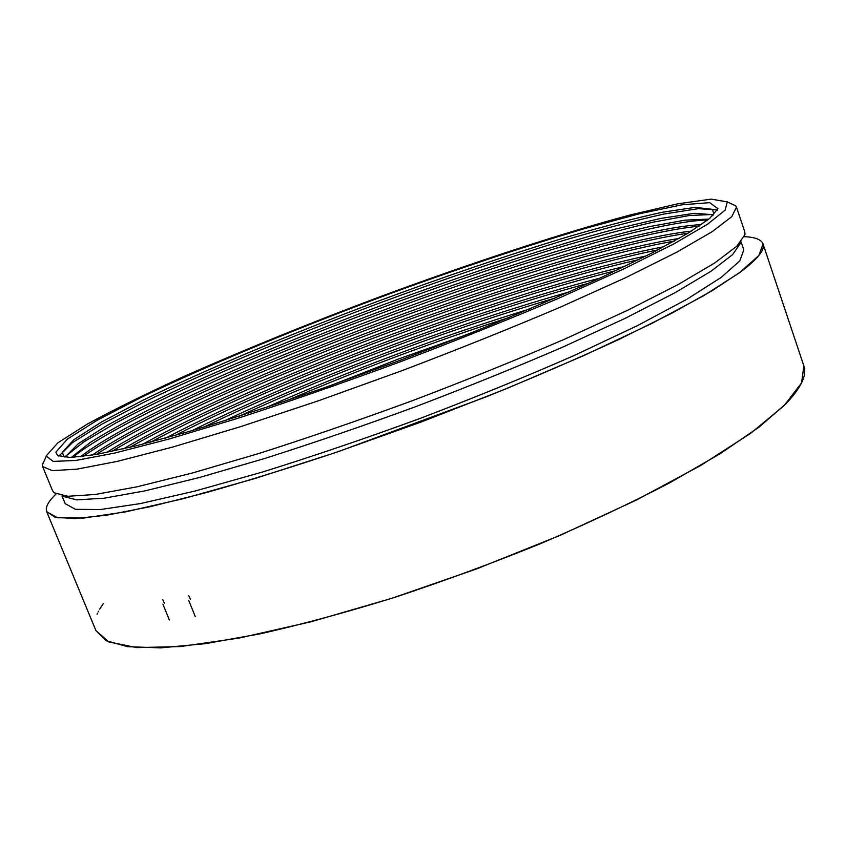 <?xml version="1.0" encoding="UTF-8"?>
<svg xmlns="http://www.w3.org/2000/svg" width="847" height="847" viewBox="0 0 847 847"><rect width="100%" height="100%" fill="white"/><g stroke="black" fill="none" stroke-linecap="round" stroke-linejoin="round"><path stroke-width="1.27" d="M57.607 455.548L55.86 452.192L67.315 439.148L97.013 420.345L140.814 397.582C208.913 364.761 298.853 327.545 390.223 293.602C459.921 268.086 525.002 246.329 585.478 228.351L639.231 213.815L682.004 204.805L709.701 202.645L717.938 208.658L709.521 218.568L687.806 233.349L652.285 252.851L603.413 276.514C564.663 294.089 521.265 312.596 473.198 332.056L398.535 360.896L323.268 388.117C274.237 404.961 229.325 419.466 188.553 431.621L136.145 445.829L96.547 454.416L70.46 457.507L57.607 455.548L63.991 456.522L62.255 452.393L73.911 439.646L101.968 421.753L142.847 400.271C206.276 369.356 290.203 334.247 376.449 301.807C442.219 277.403 504.621 256.165 563.657 238.081C601.084 227.081 633.958 218.473 662.29 212.258L695.207 207.356L712.369 209.325L713.756 213.582L712.772 215.699M58.835 456.194L72.482 442.621L101.862 424.199L143.535 402.41C207.621 371.23 291.294 336.227 377.233 303.904C442.727 279.605 505.045 258.399 564.176 240.273C601.762 229.209 635.017 220.464 663.963 214.037L698.235 208.669L717.43 209.95M46.13 456.004L53.192 461.393L75.648 460.482L114.25 453.187L168.648 439.148L236.906 418.598C288.266 401.912 342.315 383.13 399.053 362.262C455.559 340.79 508.676 319.499 558.385 298.398L623.371 269.134L673.64 244.042L707.563 224.222L725.106 210.172L727.34 201.893L711.078 199.13L677.473 203.883L630.687 214.842C559.348 233.899 468.402 263.957 377.391 297.721C308.202 323.755 243.756 349.98 184.064 376.407C146.531 393.537 114.292 409.419 87.347 424.061L57.861 442.833L46.13 456.004M730.654 203.46L735.683 205.81L736.498 207.166L731.797 216.631L712.179 231.665L676.7 252.215L625.562 277.731L560.386 307.133C510.868 328.181 458.132 349.335 402.166 370.605L319.234 400.504L241.12 426.496L172.64 447.078L117.309 461.371L77.056 469.132L52.376 470.657L42.625 466.602L42.414 464.389L44.595 459.963M42.625 466.602L52.567 490.699L54.187 492.816L67.855 496.289L95.372 494.457L137.066 486.792L192.258 473.039L259.013 453.452C308.319 437.708 359.742 420.017 413.294 400.356C466.602 380.059 517.03 359.679 564.568 339.213L627.796 310.203L678.468 284.37L714.963 262.803L736.922 246.128L744.979 234.545L744.799 231.887L736.498 207.166M741.136 241.998L743.793 249.886L739.78 260.929L721.146 277.435L686.981 299.213L637.473 325.629L574.181 355.496C526.029 376.629 474.659 397.614 420.059 418.45C365.173 438.545 312.638 456.406 262.432 472.044L195.075 491.038L140.38 503.584L100.306 509.555L75.415 509.322L65.145 503.626L61.979 495.929M740.649 242.951L732.581 254.651L710.898 271.315L675.027 292.723L625.361 318.239L563.499 346.772C517.019 366.867 467.745 386.835 415.655 406.676C363.321 425.872 313.03 443.129 264.783 458.46L199.363 477.517L145.144 490.837L104.033 498.216L76.738 499.857L62.964 496.321M46.299 508.475C46.85 504.505 50.111 499.688 56.071 494.013C48.247 501.424 45.124 507.332 46.701 511.736L46.299 508.475M744.333 236.684C755.101 237.139 761.337 239.553 763.031 243.915L758.848 255.529L739.325 272.882L703.444 295.836L651.279 323.713L584.451 355.295L506.231 388.762L421.361 421.944L335.539 452.573L254.545 478.64L183.397 498.65L125.737 511.832L83.599 518.057L57.48 517.761L46.701 511.736L55.129 517.252L74.854 518.597L106.468 515.22L149.94 506.75L204.455 493.07C245.778 481.456 290.606 467.565 338.948 451.419L486.771 396.629C534.648 377.116 578.723 358.037 618.998 339.403L671.586 313.326L712.666 290.383L741.496 271.273C758.012 258.642 765.19 249.526 763.031 243.915C761.337 239.553 755.101 237.139 744.333 236.684M803.856 365.904L801.58 382.908L784.163 405.575L750.516 433.442L700.649 465.522L636.002 500.238L559.708 535.516L476.342 569.004L391.462 598.416L310.733 621.846L239.172 638.056L180.485 646.568L136.812 647.606L108.797 641.931L95.923 630.592L46.701 511.736L95.923 630.592L106.161 640.681L127.579 646.684L160.634 647.87L205.218 643.678L260.442 633.778C301.987 624.366 346.794 612.222 394.84 597.336C443.817 581.084 492.425 563.17 540.651 543.594C587.522 523.488 630.464 503.277 669.49 482.949L720.141 453.738L759.251 426.973L786.164 403.543C801.273 387.534 807.17 374.988 803.856 365.904L763.031 243.915L803.856 365.904M330.679 385.523L397.91 359.223L465.914 334.957M286.974 400.567C359.562 369.334 433.495 341.69 508.761 317.646M265.863 407.587C351.749 369.61 439.561 336.778 529.311 309.091M239.352 416.152C335.232 371.971 453.59 327.715 554.933 298.155M224.529 420.8C326.9 372.426 460.165 322.601 569.163 291.95M203.958 427.079C315.338 372.966 469.249 315.423 588.803 283.184M192.311 430.53C307.101 373.368 475.728 310.32 599.856 278.155M175.128 435.464C295.899 373.813 484.473 303.311 616.065 270.606M165.599 438.121C287.292 374.342 491.324 298.059 625.001 266.36M150.755 442.102C276.154 374.808 500.026 291.103 638.818 259.627M142.857 444.146C266.837 375.581 507.565 285.577 646.113 255.985M129.813 447.364C255.635 376.11 516.363 278.631 658.077 249.854M123.313 448.889C245.302 377.243 524.918 272.702 663.984 246.742M111.762 451.451C233.994 377.868 533.864 265.757 674.381 241.088M106.521 452.531C222.242 379.509 543.795 259.277 679.04 238.473M96.283 454.458C210.882 380.208 552.826 252.364 688.029 233.211M92.281 455.135C197.203 382.537 564.684 245.143 691.501 231.093M83.25 456.448C186.001 383.246 573.61 238.335 699.177 226.16M80.507 456.777C123.704 422.611 253.38 364.295 381.838 316.217C510.318 268.224 646.441 227.165 701.464 224.614M72.609 457.422C114.271 423.309 248.446 363.014 380.811 313.485C513.208 264.031 654.022 221.501 707.848 219.924M71.275 457.486L90.057 442.589C109.041 430.7 133.085 417.529 162.211 403.056C223.576 373.506 300.791 341.225 380.038 311.421C440.324 289.06 498.089 269.378 553.345 252.364C588.707 241.882 620.682 233.317 649.247 226.657L684.948 220.167L708.897 219.087M64.785 456.957L83.673 441.975L115.361 423.235C141.745 409.323 172.036 394.596 206.255 379.054C260.124 355.242 317.72 331.791 379.022 308.7C440.44 285.915 499.296 265.831 555.568 248.446C591.587 237.732 624.112 228.965 653.153 222.158L689.363 215.519L713.439 214.439M65.081 457.084L78.379 443.627L107.167 425.406C132.746 411.43 163.058 396.385 198.092 380.271C253.74 355.465 313.782 330.912 378.238 306.614C463.097 275.084 548.009 247.091 615.748 229.008L660.755 218.42L694.445 213.296L713.312 214.725M97.066 614.244L97.553 613.154M98.178 611.873L98.506 611.227M99.65 609.173L103.292 603.625M190.437 599.284L188.765 595.737M188.712 600.407L195.212 616.436M164.392 603.191L162.762 599.687M162.91 604.176L169.347 619.94M716.647 210.183L717.25 210.3M713.756 213.582L717.938 208.658M46.077 456.607L42.35 465.035M727.34 201.893L735.683 205.81"/></g></svg>
